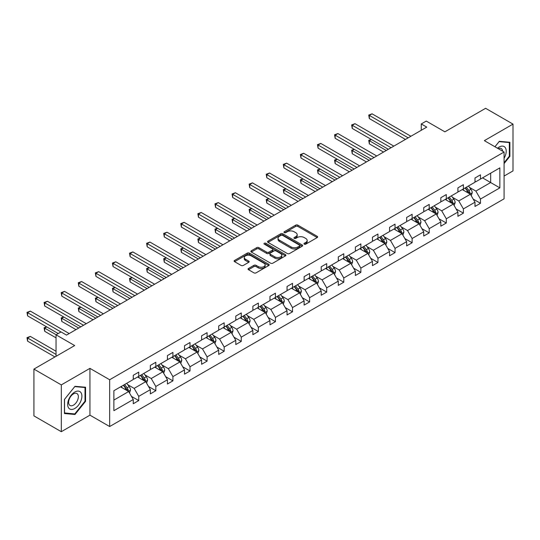 <?xml version="1.0" encoding="UTF-8"?>
<svg xmlns="http://www.w3.org/2000/svg" width="540" height="540" viewBox="0 0 540 540"><rect width="100%" height="100%" fill="white"/><g stroke="black" fill="none" stroke-linecap="round" stroke-linejoin="round"><path stroke-width="0.81" d="M304.27 244.154A1.067 0.614 0 0 0 305.775 244.154L317.196 237.56A1.519 0.878 0 0 0 317.642 236.939A1.519 0.878 0 0 0 317.196 236.318L297.844 225.146A1.519 0.878 0 0 0 295.697 225.146L284.269 231.741A1.067 0.614 0 0 0 283.959 232.173A1.067 0.614 0 0 0 284.269 232.612A1.067 0.614 0 0 0 285.775 232.612L287.253 231.755A4.867 2.808 0 0 1 294.138 231.755L295.751 232.686A4.867 2.808 0 0 1 297.175 234.671A4.867 2.808 0 0 1 295.751 236.662L294.273 237.512A1.067 0.614 0 0 0 293.963 237.944A1.067 0.614 0 0 0 294.273 238.383A1.067 0.614 0 0 0 295.778 238.383L297.257 237.526A4.867 2.808 0 0 1 304.135 237.526L305.748 238.457A4.867 2.808 0 0 1 307.172 240.449A4.867 2.808 0 0 1 305.748 242.433L304.27 243.284A1.067 0.614 0 0 0 303.959 243.722A1.067 0.614 0 0 0 304.27 244.154L304.27 243.284M504.077 176.067L513 170.91L513 124.112L485.615 108.304L444.872 131.828L426.256 121.082L421.268 123.957L421.268 130.282M61.303 431.696L89.944 415.159L89.944 368.361L61.303 384.899L61.303 431.696L33.925 415.888L33.925 369.09L74.669 345.566L56.045 334.814L56.045 356.319M61.303 384.899L33.925 369.09M248.501 268.468A1.519 0.878 0 0 0 248.056 269.089A1.519 0.878 0 0 0 248.501 269.71L253.928 272.849A1.519 0.878 0 0 0 256.082 272.849L268.765 265.525A1.519 0.878 0 0 0 269.21 264.904A1.519 0.878 0 0 0 268.765 264.283L249.413 253.112A1.519 0.878 0 0 0 247.259 253.112L234.576 260.435A1.519 0.878 0 0 0 234.131 261.056A1.519 0.878 0 0 0 234.576 261.677L241.137 265.457A1.519 0.878 0 0 0 243.284 265.457L248.71 262.325A1.519 0.878 0 0 0 249.156 261.704A1.519 0.878 0 0 0 248.71 261.083L245.464 259.207A4.07 2.349 0 0 1 244.269 257.546A4.07 2.349 0 0 1 246.78 255.38A4.07 2.349 0 0 1 251.215 255.886L263.952 263.243A4.07 2.349 0 0 1 265.147 264.904A4.07 2.349 0 0 1 262.636 267.071A4.07 2.349 0 0 1 258.201 266.564L256.082 265.336A1.519 0.878 0 0 0 253.928 265.336L248.501 268.468L248.501 269.71M56.045 334.814L61.034 331.938L66.508 335.104L426.749 127.116L421.268 123.957M89.944 368.361L109.661 379.748L504.077 152.03L504.077 198.828L109.661 426.539L109.661 379.748M513 124.112L484.36 140.65L504.077 152.03M287.361 253.544A1.519 0.878 0 0 0 289.514 253.544L302.197 246.22A1.519 0.878 0 0 0 302.643 245.599A1.519 0.878 0 0 0 302.197 244.978L282.845 233.806A1.519 0.878 0 0 0 280.699 233.806L268.009 241.13A1.519 0.878 0 0 0 267.563 241.751A1.519 0.878 0 0 0 268.009 242.372L287.361 253.544M264.728 244.384A1.067 0.614 0 0 1 265.808 244.532L265.808 243.27L285.485 254.63A1.519 0.878 0 0 1 285.93 255.251A1.519 0.878 0 0 1 285.485 255.872L272.795 263.196A1.519 0.878 0 0 1 270.648 263.196L251.296 252.025L251.296 250.783A1.519 0.878 0 0 0 250.85 251.404A1.519 0.878 0 0 0 251.296 252.025M251.296 250.783L256.723 247.644A1.519 0.878 0 0 1 258.876 247.644L266.719 252.18A1.519 0.878 0 0 0 268.873 252.18L272.471 250.101A1.519 0.878 0 0 0 272.916 249.48A1.519 0.878 0 0 0 272.471 248.859L264.303 244.141A1.067 0.614 0 0 1 263.993 243.702A1.067 0.614 0 0 1 264.647 243.135A1.067 0.614 0 0 1 265.808 243.27M113.879 390.717L133.265 379.526L133.265 375.287L138.739 372.127L138.739 376.36L150.35 369.657L150.35 365.425L155.831 362.259L155.831 366.498L167.441 359.795L167.441 355.556L172.915 352.397L172.915 356.63L184.525 349.927L184.525 345.695L189.999 342.529L189.999 346.768L201.609 340.065L201.609 335.826L207.09 332.667L207.09 336.906L218.7 330.203L218.7 325.964L224.174 322.799L224.174 327.038L235.784 320.335L235.784 316.096L241.259 312.937L241.259 317.176L252.869 310.473L252.869 306.234L258.35 303.075L258.35 307.307L269.959 300.605L269.959 296.372L275.434 293.207L275.434 297.446L287.044 290.743L287.044 286.504L292.518 283.345L292.518 287.577L304.128 280.874L304.128 276.642L309.602 273.476L309.602 277.715L321.212 271.013L321.212 266.774L326.693 263.615L326.693 267.847L338.303 261.144L338.303 256.912L343.778 253.746L343.778 257.985L355.388 251.282L355.388 247.043L360.862 243.884L360.862 248.123L372.472 241.421L372.472 237.181L377.953 234.016L377.953 238.255L389.563 231.552L389.563 227.313L395.037 224.154L395.037 228.393L406.647 221.69L406.647 217.451L412.121 214.292L412.121 218.525L423.731 211.822L423.731 207.59L429.212 204.424L429.212 208.663L440.822 201.96L440.822 197.721L446.296 194.562L446.296 198.794L457.907 192.091L457.907 187.859L463.381 184.694L463.381 188.933L474.991 182.23L474.991 177.991L480.472 174.832L480.472 179.064L499.858 167.873L499.858 187.859L480.472 199.051L480.472 203.29L474.991 206.449L474.991 202.21L463.381 208.913L463.381 213.151L457.907 216.31L457.907 212.078L446.296 218.781L446.296 223.013L440.822 226.179L440.822 221.94L429.212 228.643L429.212 232.882L423.731 236.041L423.731 231.809L412.121 238.511L412.121 242.744L406.647 245.909L406.647 241.67L395.037 248.373L395.037 252.612L389.563 255.771L389.563 251.532L377.953 258.242L377.953 262.474L372.472 265.64L372.472 261.401L360.862 268.103L360.862 272.342L355.388 275.501L355.388 271.262L343.778 277.965L343.778 282.204L338.303 285.37L338.303 281.131L326.693 287.834L326.693 292.072L321.212 295.232L321.212 290.993L309.602 297.695L309.602 301.934L304.128 305.093L304.128 300.861L292.518 307.564L292.518 311.796L287.044 314.962L287.044 310.723L275.434 317.425L275.434 321.665L269.959 324.824L269.959 320.591L258.35 327.294L258.35 331.526L252.869 334.692L252.869 330.453L241.259 337.156L241.259 341.395L235.784 344.554L235.784 340.322L224.174 347.024L224.174 351.257L218.7 354.422L218.7 350.183L207.09 356.886L207.09 361.125L201.609 364.284L201.609 360.045L189.999 366.748L189.999 370.987L184.525 374.152L184.525 369.913L172.915 376.616L172.915 380.855L167.441 384.014L167.441 379.775L155.831 386.478L155.831 390.717L150.35 393.876L150.35 389.644L138.739 396.346L138.739 400.579L133.265 403.745L133.265 399.506L113.879 410.697L113.879 390.717M137.646 376.994L145.753 381.672L134.143 388.375L127.805 384.716M134.143 388.375L138.739 396.346M145.753 381.672L150.35 389.644M133.265 378.513L134.143 379.019L138.739 376.36M154.73 367.132L162.837 371.81L151.227 378.513L144.889 374.855M151.227 378.513L155.831 386.478M162.837 371.81L167.441 379.775M150.35 368.644L151.227 369.151L155.831 366.498M171.821 357.264L179.921 361.942L168.311 368.644L161.973 364.986M168.311 368.644L172.915 376.616M179.921 361.942L184.525 369.913M167.441 358.783L168.311 359.289L172.915 356.63M188.906 347.402L197.012 352.08L185.402 358.783L179.064 355.124M185.402 358.783L189.999 366.748M197.012 352.08L201.609 360.045M184.525 348.921L185.402 349.427L189.999 346.768M205.99 337.534L214.097 342.218L202.487 348.921L196.148 345.256M202.487 348.921L207.09 356.886M214.097 342.218L218.7 350.183M201.609 339.053L202.487 339.559L207.09 336.906M223.081 327.672L231.181 332.35L219.571 339.053L213.232 335.394M219.571 339.053L224.174 347.024M231.181 332.35L235.784 340.322M218.7 329.191L219.571 329.697L224.174 327.038M240.165 317.804L248.272 322.488L236.662 329.191L230.317 325.526M236.662 329.191L241.259 337.156M248.272 322.488L252.869 330.453M235.784 319.322L236.662 319.829L241.259 317.176M257.249 307.942L265.356 312.62L253.746 319.322L247.408 315.664M253.746 319.322L258.35 327.294M265.356 312.62L269.959 320.591M252.869 309.461L253.746 309.967L258.35 307.307M274.34 298.08L282.44 302.758L270.83 309.461L264.492 305.802M270.83 309.461L275.434 317.425M282.44 302.758L287.044 310.723M269.959 299.592L270.83 300.098L275.434 297.446M291.425 288.212L299.531 292.889L287.921 299.592L281.576 295.934M287.921 299.592L292.518 307.564M299.531 292.889L304.128 300.861M287.044 289.73L287.921 290.237L292.518 287.577M308.509 278.35L316.615 283.028L305.006 289.73L298.667 286.072M305.006 289.73L309.602 297.695M316.615 283.028L321.212 290.993M304.128 279.862L305.006 280.368L309.602 277.715M325.6 268.481L333.7 273.159L322.09 279.862L315.752 276.203M322.09 279.862L326.693 287.834M333.7 273.159L338.303 281.131M321.212 270L322.09 270.506L326.693 267.847M342.684 258.62L350.791 263.297L339.181 270L332.836 266.341M339.181 270L343.778 277.965M350.791 263.297L355.388 271.262M338.303 260.138L339.181 260.638L343.778 257.985M359.768 248.751L367.875 253.435L356.265 260.138L349.927 256.473M356.265 260.138L360.862 268.103M367.875 253.435L372.472 261.401M355.388 250.27L356.265 250.776L360.862 248.123M376.853 238.889L384.959 243.567L373.349 250.27L367.011 246.611M373.349 250.27L377.953 258.242M384.959 243.567L389.563 251.532M372.472 240.408L373.349 240.914L377.953 238.255M393.944 229.021L402.05 233.705L390.44 240.408L384.095 236.743M390.44 240.408L395.037 248.373M402.05 233.705L406.647 241.67M389.563 230.54L390.44 231.046L395.037 228.393M411.028 219.159L419.135 223.837L407.525 230.54L401.186 226.881M407.525 230.54L412.121 238.511M419.135 223.837L423.731 231.809M406.647 220.678L407.525 221.184L412.121 218.525M428.112 209.291L436.219 213.975L424.609 220.678L418.271 217.019M424.609 220.678L429.212 228.643M436.219 213.975L440.822 221.94M423.731 210.809L424.609 211.316L429.212 208.663M445.203 199.429L453.31 204.107L441.7 210.809L435.355 207.151M441.7 210.809L446.296 218.781M453.31 204.107L457.907 212.078M440.822 200.948L441.7 201.454L446.296 198.794M462.287 189.567L470.394 194.245L458.784 200.948L452.446 197.289M458.784 200.948L463.381 208.913M470.394 194.245L474.991 202.21M457.907 191.079L458.784 191.585L463.381 188.933M482.551 177.863L490.658 182.547L475.868 191.079L469.53 187.421M475.868 191.079L480.472 199.051M499.858 187.859L490.658 182.547L490.658 173.185L499.858 167.873M89.944 415.159L109.661 426.539M474.991 181.217L475.868 181.724L480.472 179.064M113.879 400.079L128.662 391.541L120.562 386.863M128.662 391.541L133.265 399.506M473.189 199.085L480.472 203.29M456.098 208.946L463.381 213.151M439.013 218.808L446.296 223.013M421.929 228.677L429.212 232.882M404.838 238.538L412.121 242.744M387.754 248.407L395.037 252.612M370.67 258.269L377.953 262.474M353.579 268.137L360.862 272.342M336.494 277.999L343.778 282.204M319.41 287.867L326.693 292.072M302.319 297.729L309.602 301.934M285.235 307.591L292.518 311.796M268.151 317.459L275.434 321.665M251.06 327.321L258.35 331.526M233.975 337.19L241.259 341.395M216.891 347.051L224.174 351.257M199.8 356.92L207.09 361.125M182.716 366.781L189.999 370.987M165.632 376.65L172.915 380.855M148.547 386.512L155.831 390.717M131.456 396.374L138.739 400.579M504.077 163.58L509.882 156.364L509.882 142.27L499.311 141.325L494.937 146.758M85.563 401.335L85.563 387.241L74.993 386.303L64.429 399.445L64.429 413.539L74.993 414.484L85.563 401.335L85.016 401.018M304.695 244.303L305.748 243.695A4.867 2.808 0 0 0 307.172 241.711L307.172 240.449M297.175 234.671L297.175 235.94A4.867 2.808 0 0 1 295.751 237.924L294.698 238.532M317.196 236.318L317.196 237.56L297.844 226.409A1.519 0.878 0 0 0 295.697 226.409L284.695 232.76M302.177 246.233L282.845 235.069A1.519 0.878 0 0 0 280.699 235.069L268.029 242.379M299.511 246.031A1.067 0.614 0 0 0 299.822 245.599A1.067 0.614 0 0 0 299.511 245.16L282.528 235.359A1.067 0.614 0 0 0 281.023 235.359L279.464 236.257A4.867 2.808 0 0 0 278.039 238.241A4.867 2.808 0 0 0 279.464 240.226L291.074 246.935A4.867 2.808 0 0 0 297.952 246.935L299.511 246.031L299.511 247.3A1.067 0.614 0 0 0 299.822 246.861L299.822 245.599M278.039 238.241L278.039 239.51A4.867 2.808 0 0 0 279.464 241.495L279.464 240.226M299.511 247.3L297.952 248.198A4.867 2.808 0 0 1 291.074 248.198L279.464 241.495M251.316 252.032L256.723 248.913L256.723 247.644M272.916 249.48L272.916 250.742A1.519 0.878 0 0 1 272.471 251.363L268.873 253.442A1.519 0.878 0 0 1 266.719 253.442L258.876 248.913A1.519 0.878 0 0 0 256.723 248.913M265.808 244.532L285.464 255.879M274.867 256.878A4.07 2.349 0 0 0 279.295 257.391A4.07 2.349 0 0 0 281.806 255.218A4.07 2.349 0 0 0 280.618 253.557L276.129 250.965A1.519 0.878 0 0 0 273.976 250.965L270.378 253.044A1.519 0.878 0 0 0 269.933 253.665A1.519 0.878 0 0 0 270.378 254.286L274.867 256.878L274.867 258.147A4.07 2.349 0 0 0 279.295 258.653A4.07 2.349 0 0 0 281.806 256.487L281.806 255.218M269.933 253.665L269.933 254.934A1.519 0.878 0 0 0 270.378 255.555L270.378 254.286M274.867 258.147L270.378 255.555M265.147 264.904L265.147 266.166A4.07 2.349 0 0 1 262.636 268.333A4.07 2.349 0 0 1 258.201 267.827L256.082 266.598A1.519 0.878 0 0 0 253.928 266.598L248.522 269.723M244.269 257.546L244.269 258.809A4.07 2.349 0 0 0 245.464 260.469L245.464 259.207M248.71 261.083L248.71 262.325L245.464 260.469M268.745 265.531L249.413 254.374A1.519 0.878 0 0 0 247.259 254.374L234.596 261.684M509.328 156.047L509.882 156.364M73.879 413.843L74.993 414.484M471.224 195.683L472.23 192.773A4.104 2.369 -120 0 0 470.921 189.284L468.464 185.996M464.056 190.586L462.989 189.162M371.412 139.502L369.333 140.704L369.333 143.863L383.535 152.064M469.787 193.894L470.016 192.949A4.104 2.369 -120 0 0 468.842 190.485L466.385 187.198M465.352 187.792L468.058 191.403A2.093 1.208 60 0 1 468.443 192.044L470.016 192.949M465.068 187.96L467.525 191.241A4.104 2.369 60 0 1 468.551 193.178M369.333 143.863L368.732 140.353L386.276 150.484M368.732 140.353L371.169 139.361M408.179 137.835L369.333 115.405L372.067 113.825L410.92 136.256M405.445 139.421L369.333 118.571L369.333 115.405L368.732 115.061L372.067 113.825M369.333 118.571L368.732 115.061M454.14 205.551L455.146 202.642A4.104 2.369 -120 0 0 453.836 199.145L451.379 195.865M446.965 200.448L445.898 199.024M354.328 149.364L352.242 150.566L352.242 153.731L366.451 161.933M452.702 203.756L452.932 202.817A4.104 2.369 -120 0 0 451.757 200.347L449.294 197.066M448.268 197.66L450.974 201.272A2.093 1.208 60 0 1 451.352 201.906L452.932 202.817M447.984 197.822L450.441 201.11A4.104 2.369 60 0 1 451.467 203.047M352.242 153.731L351.641 150.221L369.191 160.346M351.641 150.221L354.085 149.229M437.056 215.413L438.062 212.504A4.104 2.369 -120 0 0 436.752 209.014L434.288 205.726M429.881 210.316L428.814 208.892M337.237 159.233L335.158 160.434L335.158 163.593L349.367 171.794M435.611 213.624L435.841 212.679A4.104 2.369 -120 0 0 434.666 210.215L432.209 206.928M431.183 207.522L433.89 211.133A2.093 1.208 60 0 1 434.268 211.768L435.841 212.679M430.893 207.691L433.357 210.971A4.104 2.369 60 0 1 434.376 212.909M335.158 163.593L334.557 160.083L352.1 170.215M334.557 160.083L337 159.091M391.095 147.703L352.242 125.273L354.983 123.694L393.836 146.124M388.355 149.283L352.242 128.432L352.242 125.273L351.641 124.922L354.983 123.694M352.242 128.432L351.641 124.922M374.011 157.565L335.158 135.135L337.898 133.556L376.745 155.986M371.27 159.145L335.158 138.301L335.158 135.135L334.557 134.791L337.898 133.556M335.158 138.301L334.557 134.791M504.077 158.281A10.071 5.812 120 0 0 505.258 155.844A10.071 5.812 120 0 0 504.806 147.089A10.071 5.812 120 0 0 497.468 148.223M502.646 151.207A6.892 3.983 120 0 0 501.242 148.574A6.892 3.983 120 0 0 498.251 148.675M494.964 146.772L499.088 141.635L509.328 142.553L509.328 156.209L504.077 162.743M508.653 142.162L509.328 142.553M80.939 400.815A10.071 5.812 120 0 0 78.334 391.088A10.071 5.812 120 0 0 68.614 399.715A10.071 5.812 120 0 0 71.219 409.442A10.071 5.812 120 0 0 80.939 400.815M77.699 399.897A6.892 3.983 120 0 0 76.93 393.545A6.892 3.983 120 0 0 69.262 399.141A6.892 3.983 120 0 0 70.031 405.486A6.892 3.983 120 0 0 77.699 399.897M64.537 413.006L64.537 399.35L74.776 386.613L85.016 387.524L85.016 401.18L74.776 413.924L64.429 412.945M84.341 387.133L85.016 387.524M419.965 225.281L420.971 222.372A4.104 2.369 -120 0 0 419.661 218.876L417.204 215.595M412.796 220.178L411.73 218.754M320.153 169.094L318.074 170.296L318.074 173.462L332.276 181.663M418.527 223.486L418.757 222.548A4.104 2.369 -120 0 0 417.582 220.077L415.125 216.797M414.092 217.391L416.799 221.002A2.093 1.208 60 0 1 417.184 221.636L418.757 222.548M413.809 217.553L416.266 220.833A4.104 2.369 60 0 1 417.292 222.777M318.074 173.462L317.473 169.952L335.016 180.076M317.473 169.952L319.91 168.953M356.92 167.434L318.074 145.004L320.807 143.424L359.66 165.847M354.186 169.013L318.074 148.163L318.074 145.004L317.473 144.653L320.807 143.424M318.074 148.163L317.473 144.653M402.881 235.143L403.886 232.234A4.104 2.369 -120 0 0 402.577 228.737L400.12 225.457M395.705 230.04L394.639 228.623M303.068 178.963L300.983 180.164L300.983 183.323L315.191 191.525M401.443 233.354L401.672 232.409A4.104 2.369 -120 0 0 400.498 229.939L398.034 226.658M397.008 227.252L399.715 230.864A2.093 1.208 60 0 1 400.093 231.498L401.672 232.409M396.725 227.421L399.182 230.702A4.104 2.369 60 0 1 400.208 232.639M300.983 183.323L300.382 179.813L317.932 189.945M300.382 179.813L302.825 178.821M339.836 177.296L300.983 154.865L303.723 153.286L342.576 175.716M337.095 178.875L300.983 158.031L300.983 154.865L300.382 154.521L303.723 153.286M300.983 158.031L300.382 154.521M385.796 245.012L386.802 242.102A4.104 2.369 -120 0 0 385.493 238.606L383.029 235.325M378.621 239.909L377.555 238.484M285.977 188.825L283.898 190.026L283.898 193.185L298.107 201.386M384.352 243.216L384.588 242.278A4.104 2.369 -120 0 0 383.407 239.807L380.95 236.527M379.924 237.121L382.631 240.732A2.093 1.208 60 0 1 383.008 241.367L384.588 242.278M379.633 237.283L382.097 240.563A4.104 2.369 60 0 1 383.117 242.501M283.898 193.185L283.298 189.675L300.841 199.807M283.298 189.675L285.741 188.683M322.751 187.164L283.898 164.734L286.639 163.148L325.485 185.578M320.011 188.744L283.898 167.893L283.898 164.734L283.298 164.383L286.639 163.148M283.898 167.893L283.298 164.383M368.705 254.873L369.711 251.964A4.104 2.369 -120 0 0 368.401 248.468L365.945 245.187M361.537 249.77L360.47 248.346M268.893 198.686L266.814 199.888L266.814 203.054L281.016 211.255M367.268 253.085L367.497 252.14A4.104 2.369 -120 0 0 366.323 249.669L363.865 246.388M362.833 246.982L365.539 250.594A2.093 1.208 60 0 1 365.924 251.228L367.497 252.14M362.549 247.144L365.006 250.432A4.104 2.369 60 0 1 366.032 252.369M266.814 203.054L266.213 199.544L283.757 209.675M266.213 199.544L268.65 198.551M305.66 197.026L266.814 174.596L269.548 173.016L308.401 195.446M302.926 198.605L266.814 177.761L266.814 174.596L266.213 174.251L269.548 173.016M266.814 177.761L266.213 174.251M351.621 264.742L352.627 261.832A4.104 2.369 -120 0 0 351.317 258.336L348.86 255.049M344.446 259.639L343.379 258.215M251.809 208.555L249.723 209.756L249.723 212.915L263.932 221.117M350.183 262.946L350.413 262.008A4.104 2.369 -120 0 0 349.238 259.538L346.775 256.25M345.749 256.844L348.455 260.462A2.093 1.208 60 0 1 348.833 261.097L350.413 262.008M345.465 257.013L347.922 260.293A4.104 2.369 60 0 1 348.948 262.231M249.723 212.915L249.122 209.405L266.672 219.537M249.122 209.405L251.566 208.413M288.576 206.888L249.723 184.464L252.464 182.878L291.317 205.308M285.836 208.474L249.723 187.623L249.723 184.464L249.122 184.113L252.464 182.878M249.723 187.623L249.122 184.113M334.537 274.603L335.543 271.694A4.104 2.369 -120 0 0 334.233 268.198L331.769 264.917M327.362 269.5L326.295 268.076M234.725 218.417L232.639 219.618L232.639 222.784L246.847 230.985M333.099 272.815L333.329 271.87A4.104 2.369 -120 0 0 332.147 269.399L329.69 266.119M328.664 266.713L331.371 270.324A2.093 1.208 60 0 1 331.749 270.959L333.329 271.87M328.374 266.875L330.838 270.162A4.104 2.369 60 0 1 331.857 272.099M232.639 222.784L232.038 219.274L249.581 229.406M232.038 219.274L234.482 218.282M271.492 216.756L232.639 194.326L235.379 192.746L274.226 215.177M268.751 218.335L232.639 197.485L232.639 194.326L232.038 193.975L235.379 192.746M232.639 197.485L232.038 193.975M317.446 284.465L318.458 281.556A4.104 2.369 -120 0 0 317.142 278.066L314.685 274.779M310.277 279.369L309.211 277.945M217.634 228.285L215.554 229.487L215.554 232.646L229.757 240.847M316.008 282.676L316.238 281.732A4.104 2.369 -120 0 0 315.063 279.268L312.606 275.981M311.58 276.575L314.28 280.193A2.093 1.208 60 0 1 314.665 280.827L316.238 281.732M311.29 276.743L313.747 280.024A4.104 2.369 60 0 1 314.773 281.961M215.554 232.646L214.954 229.136L232.497 239.267M214.954 229.136L217.391 228.143M254.401 226.618L215.554 204.188L218.288 202.608L257.141 225.038M251.667 228.204L215.554 207.353L215.554 204.188L214.954 203.843L218.288 202.608M215.554 207.353L214.954 203.843M300.362 294.334L301.367 291.425A4.104 2.369 -120 0 0 300.058 287.928L297.601 284.648M293.186 289.231L292.12 287.807M200.549 238.147L198.47 239.348L198.47 242.514L212.672 250.715M298.924 292.538L299.153 291.6A4.104 2.369 -120 0 0 297.979 289.13L295.522 285.849M294.489 286.443L297.196 290.054A2.093 1.208 60 0 1 297.574 290.689L299.153 291.6M294.206 286.605L296.663 289.892A4.104 2.369 60 0 1 297.689 291.829M198.47 242.514L197.863 239.004L215.413 249.129M197.863 239.004L200.306 238.012M237.316 236.486L198.47 214.056L201.204 212.476L240.057 234.907M234.576 238.066L198.47 217.215L198.47 214.056L197.863 213.705L201.204 212.476M198.47 217.215L197.863 213.705M283.277 304.196L284.283 301.286A4.104 2.369 -120 0 0 282.974 297.797L280.51 294.509M276.102 299.099L275.036 297.675M183.465 248.015L181.379 249.217L181.379 252.376L195.588 260.577M281.84 302.407L282.069 301.462A4.104 2.369 -120 0 0 280.888 298.998L278.431 295.711M277.405 296.305L280.112 299.916A2.093 1.208 60 0 1 280.49 300.557L282.069 301.462M277.115 296.474L279.578 299.754A4.104 2.369 60 0 1 280.598 301.691M181.379 252.376L180.779 248.866L198.322 258.998M180.779 248.866L183.222 247.874M220.232 246.348L181.379 223.918L184.12 222.338L222.966 244.769M217.492 247.928L181.379 227.084L181.379 223.918L180.779 223.574L184.12 222.338M181.379 227.084L180.779 223.574M266.186 314.064L267.199 311.155A4.104 2.369 -120 0 0 265.882 307.658L263.425 304.378M259.018 308.961L257.951 307.537M166.374 257.877L164.295 259.079L164.295 262.244L178.497 270.446M264.749 312.269L264.978 311.33A4.104 2.369 -120 0 0 263.803 308.86L261.347 305.579M260.321 306.173L263.021 309.785A2.093 1.208 60 0 1 263.405 310.419L264.978 311.33M260.03 306.335L262.487 309.616A4.104 2.369 60 0 1 263.513 311.56M164.295 262.244L163.694 258.734L181.238 268.859M163.694 258.734L166.138 257.742M203.141 256.216L164.295 233.786L167.036 232.207L205.882 254.63M200.407 257.796L164.295 236.945L164.295 233.786L163.694 233.435L167.036 232.207M164.295 236.945L163.694 233.435M249.102 323.926L250.108 321.017A4.104 2.369 -120 0 0 248.798 317.52L246.341 314.24M241.927 318.823L240.867 317.405M149.29 267.746L147.211 268.947L147.211 272.106L161.413 280.307M247.664 322.137L247.894 321.192A4.104 2.369 -120 0 0 246.719 318.722L244.262 315.441M243.23 316.035L245.936 319.646A2.093 1.208 60 0 1 246.314 320.281L247.894 321.192M242.946 316.204L245.403 319.484A4.104 2.369 60 0 1 246.429 321.422M147.211 272.106L146.603 268.596L164.153 278.728M146.603 268.596L149.047 267.604M186.057 266.078L147.211 243.648L149.945 242.069L188.798 264.499M183.316 267.658L147.211 246.814L147.211 243.648L146.603 243.304L149.945 242.069M147.211 246.814L146.603 243.304M232.018 333.794L233.024 330.885A4.104 2.369 -120 0 0 231.714 327.389L229.257 324.108M224.843 328.691L223.776 327.267M132.206 277.607L130.12 278.809L130.12 281.968L144.328 290.169M230.58 331.999L230.81 331.06A4.104 2.369 -120 0 0 229.635 328.59L227.171 325.31M226.145 325.904L228.852 329.515A2.093 1.208 60 0 1 229.23 330.149L230.81 331.06M225.855 326.066L228.319 329.346A4.104 2.369 60 0 1 229.338 331.283M130.12 281.968L129.519 278.458L147.062 288.59M129.519 278.458L131.963 277.466M168.973 275.947L130.12 253.517L132.86 251.93L171.707 274.361M166.232 277.526L130.12 256.675L130.12 253.517L129.519 253.166L132.86 251.93M130.12 256.675L129.519 253.166M214.927 343.656L215.939 340.747A4.104 2.369 -120 0 0 214.623 337.25L212.166 333.97M207.758 338.553L206.692 337.129M115.115 287.469L113.036 288.671L113.036 291.836L127.238 300.038M213.489 341.867L213.719 340.922A4.104 2.369 -120 0 0 212.544 338.452L210.087 335.171M209.061 335.765L211.761 339.377A2.093 1.208 60 0 1 212.146 340.011L213.719 340.922M208.771 335.927L211.228 339.215A4.104 2.369 60 0 1 212.254 341.152M113.036 291.836L112.435 288.326L129.978 298.458M112.435 288.326L114.878 287.334M151.882 285.809L113.036 263.378L115.776 261.799L154.622 284.229M149.148 287.388L113.036 266.544L113.036 263.378L112.435 263.034L115.776 261.799M113.036 266.544L112.435 263.034M197.843 353.525L198.848 350.615A4.104 2.369 -120 0 0 197.539 347.119L195.082 343.832M190.674 348.421L189.607 346.997M98.03 297.338L95.951 298.539L95.951 301.698L110.153 309.899M196.405 351.729L196.634 350.791A4.104 2.369 -120 0 0 195.46 348.32L193.003 345.033M191.97 345.627L194.677 349.245A2.093 1.208 60 0 1 195.055 349.88L196.634 350.791M191.687 345.796L194.144 349.076A4.104 2.369 60 0 1 195.169 351.014M95.951 301.698L95.344 298.188L112.894 308.32M95.344 298.188L97.787 297.196M134.798 295.67L95.951 273.247L98.685 271.661L137.538 294.091M132.057 297.257L95.951 276.406L95.951 273.247L95.344 272.896L98.685 271.661M95.951 276.406L95.344 272.896M180.758 363.386L181.764 360.477A4.104 2.369 -120 0 0 180.454 356.981L177.998 353.7M173.583 358.283L172.517 356.859M80.946 307.199L78.86 308.401L78.86 311.567L93.069 319.768M179.321 361.598L179.55 360.652A4.104 2.369 -120 0 0 178.376 358.182L175.912 354.901M174.886 355.495L177.593 359.107A2.093 1.208 60 0 1 177.971 359.741L179.55 360.652M174.602 355.658L177.059 358.945A4.104 2.369 60 0 1 178.079 360.882M78.86 311.567L78.26 308.057L95.803 318.188M78.26 308.057L80.703 307.064M117.713 305.539L78.86 283.109L81.601 281.529L120.447 303.959M114.973 307.118L78.86 286.268L78.86 283.109L78.26 282.757L81.601 281.529M78.86 286.268L78.26 282.757M163.667 373.255L164.68 370.346A4.104 2.369 -120 0 0 163.37 366.849L160.906 363.562M156.499 368.152L155.432 366.728M63.855 317.068L61.776 318.269L61.776 321.428L75.978 329.63M162.23 371.459L162.459 370.514A4.104 2.369 -120 0 0 161.285 368.05L158.828 364.763M157.802 365.357L160.508 368.975A2.093 1.208 60 0 1 160.886 369.61L162.459 370.514M157.511 365.526L159.968 368.807A4.104 2.369 60 0 1 160.994 370.744M61.776 321.428L61.175 317.918L78.719 328.05M61.175 317.918L63.619 316.926M100.622 315.401L61.776 292.97L64.517 291.391L103.363 313.821M97.889 316.987L61.776 296.136L61.776 292.97L61.175 292.626L64.517 291.391M61.776 296.136L61.175 292.626M146.583 383.117L147.589 380.207A4.104 2.369 -120 0 0 146.279 376.711L143.822 373.43M139.415 378.014L138.348 376.589M46.771 326.93L44.692 328.131L44.692 331.297L56.045 337.851M145.145 381.328L145.375 380.383A4.104 2.369 -120 0 0 144.2 377.912L141.743 374.632M140.711 375.226L143.417 378.837A2.093 1.208 60 0 1 143.795 379.471L145.375 380.383M140.427 375.388L142.884 378.675A4.104 2.369 60 0 1 143.91 380.612M44.692 331.297L44.084 327.787L56.153 334.753M44.084 327.787L46.528 326.795M83.538 325.269L44.692 302.839L47.426 301.259L86.278 323.69M80.798 326.849L44.692 305.998L44.692 302.839L44.084 302.488L47.426 301.259M44.692 305.998L44.084 302.488M129.499 392.978L130.505 390.069A4.104 2.369 -120 0 0 129.195 386.579L126.738 383.292M122.324 387.882L121.257 386.458M56.045 351.257L30.341 336.42L27.601 338L27.601 341.159L54.952 356.947M128.061 391.19L128.291 390.245A4.104 2.369 -120 0 0 127.116 387.781L124.652 384.494M123.626 385.088L126.333 388.699A2.093 1.208 60 0 1 126.711 389.34L128.291 390.245M123.343 385.256L125.8 388.537A4.104 2.369 60 0 1 126.819 390.474M27.601 341.159L27 337.649L56.045 354.422M27 337.649L30.341 336.42M60.973 331.972L27.601 312.701L30.341 311.121L69.188 333.551M58.239 333.551L27.601 315.866L27.601 312.701L27 312.356L30.341 311.121M27.601 315.866L27 312.356M305.748 243.695L305.748 242.433M294.273 238.383L294.273 237.512M295.751 237.924L295.751 236.662M284.269 232.612L284.269 231.741M295.697 226.409L295.697 225.146M297.844 226.409L297.844 225.146M268.009 242.372L268.009 241.13M280.699 235.069L280.699 233.806M282.845 235.069L282.845 233.806M302.197 246.22L302.197 244.978M291.074 248.198L291.074 246.935M297.952 248.198L297.952 246.935M258.876 248.913L258.876 247.644M266.719 253.442L266.719 252.18M268.873 253.442L268.873 252.18M272.471 251.363L272.471 250.101M285.485 255.872L285.485 254.63M253.928 266.598L253.928 265.336M256.082 266.598L256.082 265.336M258.201 267.827L258.201 266.564M234.576 261.677L234.576 260.435M247.259 254.374L247.259 253.112M249.413 254.374L249.413 253.112M268.765 265.525L268.765 264.283M470.097 194.076L472.203 192.854M468.842 190.485L470.921 189.284M466.358 191.916L467.525 191.241M453.013 203.938L455.119 202.723M451.757 200.347L453.836 199.145M449.273 201.778L450.441 201.11M435.922 213.8L438.035 212.585M434.666 210.215L436.752 209.014M432.189 211.646L433.357 210.971M418.838 223.668L420.944 222.453M417.582 220.077L419.661 218.876M415.098 221.508L416.266 220.833M401.753 233.53L403.859 232.315M400.498 229.939L402.577 228.737M398.014 231.376L399.182 230.702M384.662 243.398L386.775 242.177M383.407 239.807L385.493 238.606M380.93 241.238L382.097 240.563M367.578 253.26L369.691 252.045M366.323 249.669L368.401 248.468M363.839 251.107L365.006 250.432M350.494 263.129L352.6 261.907M349.238 259.538L351.317 258.336M346.754 260.969L347.922 260.293M333.403 272.99L335.516 271.775M332.147 269.399L334.233 268.198M329.67 270.83L330.838 270.162M316.319 282.859L318.431 281.637M315.063 279.268L317.142 278.066M312.586 280.699L313.747 280.024M299.234 292.721L301.34 291.506M297.979 289.13L300.058 287.928M295.495 290.56L296.663 289.892M282.15 302.582L284.256 301.367M280.888 298.998L282.974 297.797M278.411 300.429L279.578 299.754M265.059 312.451L267.172 311.236M263.803 308.86L265.882 307.658M261.326 310.291L262.487 309.616M247.975 322.312L250.081 321.098M246.719 318.722L248.798 317.52M244.235 320.159L245.403 319.484M230.891 332.181L232.997 330.959M229.635 328.59L231.714 327.389M227.151 330.021L228.319 329.346M213.8 342.043L215.912 340.828M212.544 338.452L214.623 337.25M210.067 339.89L211.228 339.215M196.715 351.911L198.821 350.69M195.46 348.32L197.539 347.119M192.976 349.751L194.144 349.076M179.631 361.773L181.737 360.558M178.376 358.182L180.454 356.981M175.892 359.62L177.059 358.945M162.54 371.642L164.653 370.42M161.285 368.05L163.37 366.849M158.807 369.482L159.968 368.807M145.456 381.503L147.562 380.288M144.2 377.912L146.279 376.711M141.716 379.343L142.884 378.675M128.372 391.372L130.478 390.15M127.116 387.781L129.195 386.579M124.632 389.212L125.8 388.537"/></g></svg>
